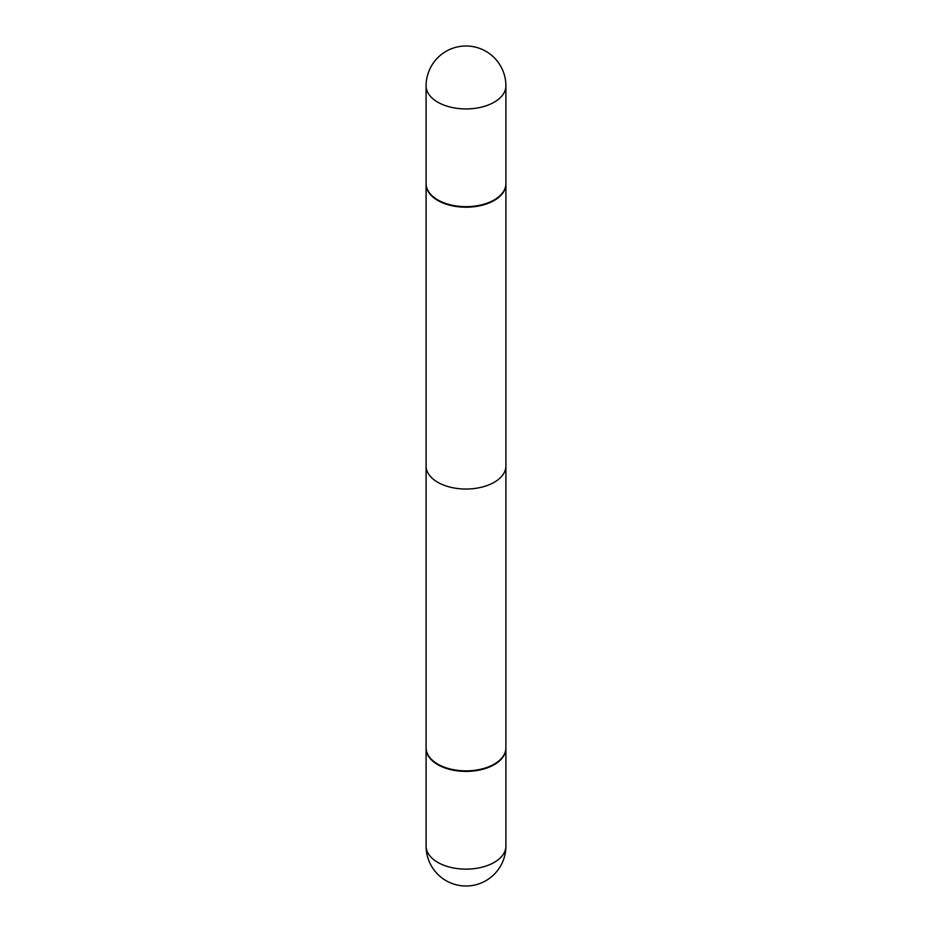 <?xml version="1.0" encoding="UTF-8"?>
<svg xmlns="http://www.w3.org/2000/svg" width="932" height="932" viewBox="0 0 932 932"><rect width="100%" height="100%" fill="white"/><g stroke="black" fill="none" stroke-linecap="round" stroke-linejoin="round"><path stroke-width="1.4" d="M426.11 748.105A39.901 23.032 0 0 0 426.099 748.373A39.901 23.032 0 0 0 437.784 764.671A39.901 23.032 0 0 0 481.273 769.657A39.901 23.032 0 0 0 505.901 748.373A39.901 23.032 0 0 0 505.89 748.105M494.216 200.462A39.901 23.032 -0 0 0 505.901 184.175A39.901 23.032 -0 0 0 505.89 183.895A39.901 23.032 -0 0 1 505.901 184.175L505.901 466A39.901 23.032 180 0 1 494.216 482.287A39.901 23.032 180 0 1 450.727 487.285A39.901 23.032 180 0 1 426.099 466L426.099 184.175A39.901 23.032 -0 0 0 450.727 205.459A39.901 23.032 -0 0 0 494.216 200.462A39.901 23.032 -0 0 0 505.901 184.175L505.901 747.825A39.901 23.032 0 0 1 494.216 764.112L494.216 764.112A39.901 23.032 0 0 1 437.784 764.112A39.901 23.032 0 0 1 426.099 747.825L426.099 184.175A39.901 23.032 -0 0 0 450.727 205.459A39.901 23.032 -0 0 0 494.216 200.462M426.099 183.627A39.901 23.032 -0 0 0 437.784 199.914A39.901 23.032 -0 0 0 481.273 204.9A39.901 23.032 -0 0 0 505.901 183.627A39.901 23.032 -0 0 1 481.273 204.9A39.901 23.032 -0 0 1 437.784 199.914A39.901 23.032 -0 0 1 426.099 183.627L426.099 85.895A39.901 23.032 -0 0 0 437.784 102.182A39.901 23.032 -0 0 0 494.216 102.182A39.901 23.032 -0 0 0 505.901 85.895A39.901 39.901 0 0 0 446.055 51.342A39.901 39.901 0 0 0 426.099 85.895A39.901 23.032 -0 0 0 437.784 102.182A39.901 23.032 -0 0 0 494.216 102.182A39.901 23.032 -0 0 0 505.901 85.895L505.901 183.627L505.901 85.895A39.901 39.901 0 0 0 446.055 51.342A39.901 39.901 0 0 0 426.099 85.895L426.099 183.627M438.028 764.252A39.226 22.648 0 0 0 438.261 764.391A39.226 22.648 0 0 0 493.739 764.391M505.901 846.105A39.901 39.901 0 0 1 485.945 880.658A39.901 39.901 0 0 1 426.099 846.105A39.901 23.032 0 0 0 437.784 862.391A39.901 23.032 0 0 0 494.216 862.391A39.901 23.032 0 0 0 505.901 846.105L505.901 748.373M426.099 846.105L426.099 748.373"/></g></svg>
